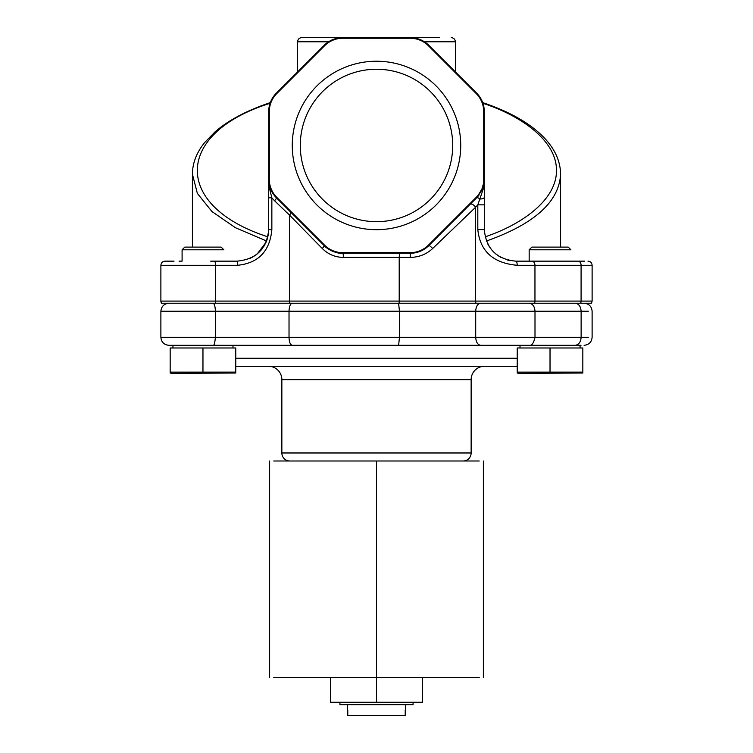 <?xml version="1.0" encoding="UTF-8"?>
<svg xmlns="http://www.w3.org/2000/svg" width="753" height="753" viewBox="0 0 753 753"><rect width="100%" height="100%" fill="white"/><g stroke="black" fill="none" stroke-linecap="round" stroke-linejoin="round"><path stroke-width="1.13" d="M273.781 677.408L479.219 677.408M479.219 460.996L273.781 460.996M339.923 702.257L339.923 704.667L413.068 704.667L413.068 702.257M347.51 704.667L347.51 710.004M347.782 710.004L347.782 715.35L405.218 715.35L405.218 710.004M405.49 704.667L405.49 710.004M171.976 345.307L172.945 345.307L172.945 347.98L172.945 345.307L520.003 345.307L520.003 347.98M484.508 366.278A13.356 13.356 0 0 0 471.143 379.644L471.143 452.977A8.019 8.019 0 0 1 463.133 460.996M471.143 452.977L281.848 452.977A8.019 8.019 0 0 0 289.867 460.996M281.848 452.977L281.848 379.644A13.356 13.356 0 0 0 268.492 366.278M292.268 303.224C290.31 303.732 289.227 306.405 289.02 311.243L399.466 311.243L398.61 303.224L399.137 303.224L161.481 303.224A4.142 4.142 0 0 1 160.888 301.087L215.565 301.087A4.142 1.242 90 0 1 215.386 303.224M580.055 347.98L580.055 345.307L581.015 345.307L168.898 345.307C164.032 344.827 161.358 342.163 160.888 337.288L160.888 311.243C161.396 306.405 164.069 303.732 168.898 303.224C164.069 303.732 161.396 306.405 160.888 311.243L289.02 311.243A8.019 3.247 -90 0 0 289.02 311.243L289.02 337.288L215.377 337.288L215.377 311.243C215.226 306.405 214.436 303.732 213.005 303.224M578.784 345.307L581.015 345.307M235.764 366.278L517.236 366.278M328.572 41.791L297.614 41.791A4.142 4.142 0 0 1 301.755 37.65L439.677 37.65M210.661 261.15L237.233 261.15M165.359 261.15L174.056 261.15L165.359 261.15M578.972 261.15L584.497 261.15M324.552 245.139A25.724 25.724 0 0 0 342.747 252.669L410.253 252.669A25.724 25.724 0 0 0 428.438 245.139L476.178 197.399A25.724 25.724 0 0 0 478.569 194.641L481.948 188.994L483.708 182.913L483.708 111.698A25.724 25.724 0 0 0 476.178 93.513L428.438 45.782A25.724 25.724 0 0 0 410.253 38.243L342.747 38.243A25.724 25.724 0 0 0 324.552 45.782L276.822 93.513A25.724 25.724 0 0 0 269.282 111.698L269.282 179.214A25.724 25.724 0 0 0 276.822 197.399L324.552 245.139L324.138 245.553C325.936 248.462 337.749 254.41 342.747 253.262A4.142 0.64 -90 0 1 343.377 257.404C335.141 257.272 328.101 254.298 322.246 248.481L289.51 215.113L289.51 301.087L399.203 301.087L399.137 303.224L534.517 303.224A4.142 3.059 -90 0 0 534.959 301.087L592.112 301.087L591.519 303.224L534.517 303.224M292.268 145.461A84.232 84.232 0 0 1 376.5 61.228A84.232 84.232 0 0 1 460.723 145.461A84.232 84.232 0 0 1 376.5 229.684A84.232 84.232 0 0 1 292.268 145.461M452.713 145.461A76.213 76.213 0 0 0 376.5 69.248A76.213 76.213 0 0 0 300.287 145.461A76.213 76.213 0 0 0 376.5 221.674A76.213 76.213 0 0 0 452.713 145.461M424.428 41.791L455.386 41.791L455.386 71.883M486.438 241.007C534.423 224.027 559.131 201.757 560.59 174.207L560.59 247.116M580.648 303.224A4.142 3.059 -90 0 0 581.09 301.087L581.09 265.291L592.112 265.291L592.112 301.087L591.519 303.224M477.6 196.759L482.419 189.21L484.085 183.657L483.144 189.267L479.849 198.999A4.142 1.76 0 0 0 484.301 197.239L484.301 204.835L477.807 204.835L475.585 207.263L475.585 301.087L399.203 301.087L399.203 257.404L410.253 257.404C418.988 257.272 426.462 254.298 432.674 248.481A4.142 0.631 45 0 0 428.862 245.553L476.602 197.823A4.142 1.515 -135 0 1 479.849 198.999L477.807 204.835L477.807 229.618C480.103 251.276 493.243 263.164 517.207 265.291A4.142 1.374 90 0 0 515.833 261.15L578.031 261.15A4.142 3.059 90 0 1 581.09 265.291L517.207 265.291M470.088 204.327A4.142 2.024 -135 0 1 475.585 207.263L432.674 248.481M322.246 248.481A4.142 0.753 -45 0 0 324.138 245.553A26.317 26.317 0 0 0 342.747 253.262L410.253 253.262L417.783 252.161M419.882 251.436L428.862 245.553A26.317 26.317 0 0 1 410.253 253.262L410.253 257.404M249.139 258.787L252.801 256.999M256.02 254.891L261.084 250.156M267.852 236.837C172.851 206.04 174.056 133.413 270.073 103.293L270.318 102.596C246.871 110.484 228.46 120.226 215.076 131.831L204.618 142.571C196.552 152.614 192.486 163.156 192.41 174.207L197.371 193.417L211.988 211.584L235.473 227.735L266.562 241.007L263.691 246.655L266.063 242.221L257.197 253.968L262.11 248.904M267.155 239.35L267.899 236.649M487.633 243.718L489.469 246.909M497.601 255.342L500.698 257.272M476.753 197.662L476.178 197.399L465.608 207.969M453.25 220.328L429.012 244.565M475.952 303.224A4.142 2.57 -90 0 1 475.585 301.087L534.959 301.087L534.959 265.291A4.142 3.059 90 0 0 531.9 261.15L526.149 261.15L529.161 261.15L529.161 249.789L570.906 249.789L568.233 247.116L531.834 247.116L529.161 249.789M237.167 261.15L223.839 261.15L237.167 261.15L237.543 265.291C258.383 263.183 269.819 251.295 271.852 229.618L268.689 229.618C266.826 248.782 256.312 259.286 237.167 261.15L223.839 261.15M174.056 261.15L165.029 261.15C162.516 261.395 161.142 262.778 160.888 265.291L160.888 301.087L161.481 303.224M179.082 261.15L182.094 261.15L182.094 249.789L182.094 261.15M342.747 252.669L342.747 253.262A26.317 26.317 0 0 1 324.138 245.553L276.398 197.823A4.142 0.781 -45 0 1 274.553 200.75L289.51 215.113A4.142 1.233 135 0 0 290.771 212.186M479.049 194.999A26.317 26.317 0 0 1 476.602 197.823A26.317 26.317 0 0 0 479.049 194.999L478.569 194.641M483.652 183.572L484.085 183.657A4.142 2.287 180 0 0 484.301 182.913L484.301 197.239M515.833 261.15C496.66 259.277 486.146 248.763 484.301 229.618L484.301 204.835M483.708 182.913L484.301 182.913L484.301 111.698A26.317 26.317 0 0 0 476.602 93.09L428.862 45.359A26.317 26.317 0 0 0 410.253 37.65L410.253 38.243M249.224 258.75L254.072 256.227M274.553 200.75L271.852 197.794L269.847 189.86L268.689 179.214L270.694 189.285L276.398 197.823A26.317 26.317 0 0 1 268.689 179.214L268.689 111.698A26.317 26.317 0 0 1 276.398 93.09L324.138 45.359A26.317 26.317 0 0 1 342.747 37.65L342.747 38.243M487.436 243.323L489.488 246.928M489.968 247.652L492.471 250.796M495.794 253.959L500.783 257.319M507.626 260.058L510.252 260.651M419.816 37.65L410.413 37.65M266.562 241.007L267.381 238.626M268.096 235.745L268.397 233.948M268.689 229.618L268.689 197.794L271.852 197.794L271.852 229.618M268.689 197.794L268.689 179.214L269.282 179.214M485.148 236.837C524.295 223.669 557.371 198.293 556.439 169.811C556.42 141.329 522.516 116.178 482.927 103.293L482.682 102.596C505.978 110.427 524.304 120.103 537.67 131.615C552.749 144.642 560.383 158.836 560.59 174.207M482.927 103.293L483.351 104.676M184.767 247.116L221.166 247.116L223.839 249.789L182.094 249.789L184.767 247.116L182.094 249.789M232.988 345.307L232.988 347.98M172.07 373.356L170.169 373.027L170.169 372.133L170.169 373.027L172.07 373.356L235.764 373.027L235.764 347.98L170.169 347.98L170.169 372.133L235.764 372.133M202.962 347.98L202.962 372.133M170.169 372.133L170.169 347.98M588.309 337.288L534.997 337.288C533.708 343.199 531.731 345.872 529.077 345.307L520.003 345.307M517.236 373.027L517.236 372.133L517.236 373.027L519.137 373.356L582.831 373.027L582.831 347.98L517.236 347.98L517.236 372.133L582.831 372.133M550.029 347.98L550.029 372.133M330.576 677.408L330.576 702.257L376.5 702.257L376.5 460.996M376.5 702.257L422.424 702.257L422.424 677.408M471.143 379.644L281.848 379.644M235.764 358.268L517.236 358.268M529.077 303.224C532.672 303.704 534.649 306.377 534.997 311.243L475.698 311.243L475.698 337.288L399.466 337.288L399.466 311.243L475.698 311.243C475.99 306.377 477.637 303.704 480.64 303.224M584.102 345.307C588.959 344.827 591.632 342.154 592.112 337.288C591.632 342.154 588.959 344.827 584.093 345.307C588.959 344.827 591.632 342.154 592.112 337.288L592.112 311.243C591.632 306.377 588.959 303.704 584.102 303.224C588.959 303.704 591.632 306.377 592.112 311.243C591.632 306.377 588.959 303.704 584.093 303.224M575.207 303.224C578.775 303.732 580.751 306.405 581.128 311.243L588.309 311.243M480.659 345.307C477.666 344.799 476.009 342.126 475.698 337.288L534.997 337.288L534.997 311.243L581.128 311.243L581.128 337.288C580.751 342.126 578.775 344.799 575.207 345.307M398.61 345.307L399.466 337.288L289.02 337.288A8.019 3.247 90 0 0 289.02 337.419M213.005 345.307C214.068 345.843 214.859 343.17 215.377 337.288L160.888 337.288L160.888 311.243L160.888 337.288C161.368 342.154 164.032 344.827 168.898 345.307M292.268 345.307C290.291 344.827 289.218 342.163 289.02 337.288M214.323 261.15A4.142 1.242 90 0 1 215.565 265.291L160.888 265.291M399.636 253.262L399.203 257.404L343.377 257.404M237.543 265.291L215.565 265.291L215.565 301.087L289.51 301.087A4.142 1.675 90 0 0 289.754 303.224M410.253 252.669L410.253 253.262A26.317 26.317 0 0 0 428.862 245.553L428.438 245.139M481.948 188.994L482.419 189.21A4.142 0.584 -157.5 0 1 483.144 189.267A4.142 2.306 180 0 0 484.301 187.666M477.807 229.618L484.301 229.618M268.689 188.843A4.142 1.459 0 0 0 269.847 189.86L270.694 189.285M483.708 111.698L484.301 111.698M269.282 111.698L268.689 111.698M483.37 677.408L483.37 460.996M269.63 677.408L269.63 460.996M592.112 265.291C591.858 262.778 590.484 261.395 587.971 261.15C590.484 261.395 591.858 262.778 592.112 265.291M192.41 174.207L192.41 247.116M455.386 41.791C455.132 39.278 453.748 37.904 451.245 37.65M297.614 41.791L297.614 71.883"/></g></svg>
